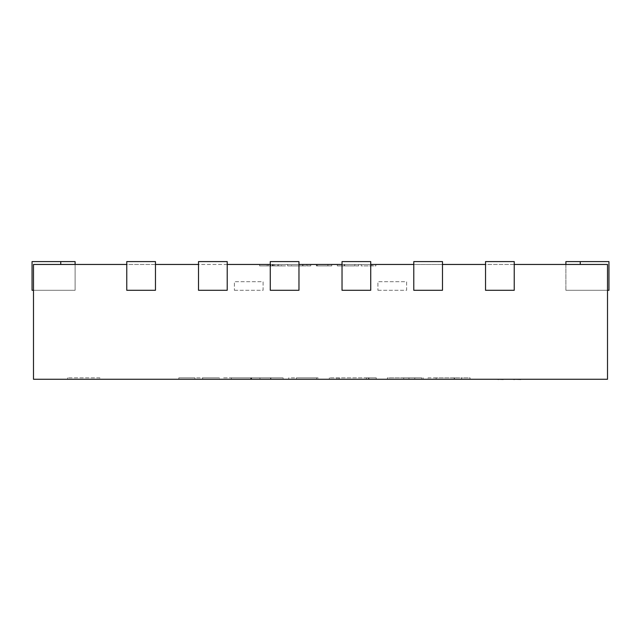 <?xml version="1.0" encoding="UTF-8"?>
<svg xmlns="http://www.w3.org/2000/svg" width="641" height="641" viewBox="0 0 641 641"><rect width="100%" height="100%" fill="white"/><g stroke="black" fill="none" stroke-linecap="round" stroke-linejoin="round"><path stroke-width="0.48" stroke-dasharray="3.21 2.4" d="M99.844 377.829L67.577 377.829L99.844 377.829L99.844 379.264L67.577 379.264L99.844 379.264M67.577 377.829L67.577 379.264M274.693 264.461L259.645 264.461L285.549 264.461L274.693 264.461L274.693 265.895L270.847 265.895L270.847 264.461M33.484 264.461L607.516 264.461L607.516 379.264L33.484 379.264L33.484 264.461M514.234 264.461L485.533 264.461M442.482 264.461L413.782 264.461M370.73 264.461L342.03 264.461M298.97 264.461L270.27 264.461M227.218 264.461L198.518 264.461M155.467 264.461L126.766 264.461M287.649 264.461L310.749 264.461L287.649 264.461L287.649 265.895L302.945 265.895L302.945 264.461M327.896 264.461L316.35 264.461L331.75 264.461L317.047 264.461L327.896 264.461L317.752 264.461L327.896 264.461L327.896 265.895L327.896 264.461L327.896 265.895L317.752 265.895L317.752 264.461L317.752 265.895L327.896 265.895L327.896 264.461M344.714 264.461L358.704 264.461L337.35 264.461L354.85 264.461L344.714 264.461L344.714 265.895L337.35 265.895L337.35 264.461L337.35 265.895L345.251 265.895L345.251 264.461M372.004 264.461L361.147 264.461L375.85 264.461L372.004 264.461L372.004 265.895L372.004 264.461M318.152 379.264L288.746 379.264L318.152 379.264L318.152 377.829L318.152 379.264M403.037 379.264L423.156 379.264L387.452 379.264L403.037 379.264L403.037 377.829L414.759 377.829L414.759 379.264M219.446 379.264L178.839 379.264L219.446 379.264L219.446 377.829L219.446 379.264M454.173 379.264L428.06 379.264L454.173 379.264L454.173 377.829L461.656 377.829L461.656 379.264L461.656 377.829L470.061 377.829L470.061 379.264L470.061 377.829L461.656 377.829L461.656 379.264L461.656 377.829L454.653 377.829L454.653 379.264L436.184 379.264L454.653 379.264L454.653 377.829L428.06 377.829L428.06 379.264L428.06 377.829L454.173 377.829M376.251 379.264L329.354 379.264L376.251 379.264L376.251 377.829L376.251 379.264M336.821 379.264L337.054 377.829L336.821 379.264M250.687 379.264L283.146 379.264L250.687 379.264L250.687 377.829L223.645 377.829L223.645 379.264M234.398 290.293L263.098 290.293L263.098 281.679L234.398 281.679L234.398 290.293L234.398 281.679L263.098 281.679L263.098 290.293L234.398 290.293M377.902 290.293L406.602 290.293L406.602 281.679L377.902 281.679L377.902 290.293L377.902 281.679L406.602 281.679L406.602 290.293L377.902 290.293M219.446 377.829L202.644 377.829L202.644 379.264L202.644 377.829L194.944 377.829L194.944 379.264L194.944 377.829L178.839 377.829L178.839 379.264L178.839 377.829L219.446 377.829M454.653 377.829L436.184 377.829L454.653 377.829L454.653 379.264L454.653 377.829M436.184 377.829L436.184 379.264M414.759 377.829L403.71 377.829L403.71 379.264M403.71 377.829L389.552 377.829L389.552 379.264L389.552 377.829L404.407 377.829L404.407 379.264M404.407 377.829L421.754 377.829L421.754 379.264M421.754 377.829L394.976 377.829L394.976 379.264M394.976 377.829L423.156 377.829L423.156 379.264L423.156 377.829L387.452 377.829L387.452 379.264L387.452 377.829L403.037 377.829M367.117 377.829L329.354 377.829L376.251 377.829L367.117 377.829L367.117 379.264M338.969 377.829L338.969 379.264M336.821 377.829L337.054 379.264L336.821 377.829M329.354 377.829L329.354 379.264L329.354 377.829M339.153 377.829L339.153 379.264M368.775 377.829L368.775 379.264M368.928 377.829L368.928 379.264M368.551 377.829L368.551 379.264M318.152 377.829L296.446 377.829L296.446 379.264L296.446 377.829L316.75 377.829L316.75 379.264L316.75 377.829L296.446 377.829L296.446 379.264L296.446 377.829L288.746 377.829L288.746 379.264L288.746 377.829L318.152 377.829M223.645 377.829L251.617 377.829L251.617 379.264M251.617 377.829L278.25 377.829L278.25 379.264M278.25 377.829L270.742 377.829L270.742 379.264M270.742 377.829L266.912 377.829L266.912 379.264M266.912 377.829L283.146 377.829L283.146 379.264M283.146 377.829L270.887 377.829L270.887 379.264M270.887 377.829L259.942 377.829L259.942 379.264M259.942 377.829L250.687 377.829M270.55 377.829L231.345 377.829L270.55 377.829L270.55 379.264L231.345 379.264L270.55 379.264M251.184 377.829L251.184 379.264M231.345 377.829L231.345 379.264M250.703 377.829L250.703 379.264M270.847 265.895L259.645 265.895L259.645 264.461M259.645 265.895L263.844 265.895L263.844 264.461M263.844 265.895L266.752 265.895L266.752 264.461M266.752 265.895L278.611 265.895L278.611 264.461M278.611 265.895L281.343 265.895L281.343 264.461M281.343 265.895L285.549 265.895L285.549 264.461M285.549 265.895L274.693 265.895M277.641 265.895L268.042 265.895L277.641 265.895L277.641 264.461L268.042 264.461L277.641 264.461M268.042 265.895L268.042 264.461M273.354 265.895L273.354 264.461M272.898 265.895L272.898 264.461M272.802 265.895L272.802 264.461M272.361 265.895L272.361 264.461M302.945 265.895L310.749 265.895L310.749 264.461L310.749 265.895L302.648 265.895L302.648 264.461M302.648 265.895L287.649 265.895M291.495 265.895L306.895 265.895L291.495 265.895L291.495 264.461L306.895 264.461L291.495 264.461M302.664 265.895L302.664 264.461M306.895 265.895L306.895 264.461L306.895 265.895M302.824 265.895L302.824 264.461M316.35 265.895L316.35 264.461L316.35 265.895L331.75 265.895L331.75 264.461L331.75 265.895L317.047 265.895L317.047 264.461L317.047 265.895L327.896 265.895L316.35 265.895M345.251 265.895L358.704 265.895L358.704 264.461M358.704 265.895L344.105 265.895L344.105 264.461M344.105 265.895L337.35 265.895L337.35 264.461L337.35 265.895L344.073 265.895L344.073 264.461M344.073 265.895L354.85 265.895L354.85 264.461M354.85 265.895L344.714 265.895M361.147 265.895L361.147 264.461L361.147 265.895L375.85 265.895L375.85 264.461L375.85 265.895L361.147 265.895M607.516 290.293L580.249 290.293L608.95 290.293L608.95 261.592L565.899 261.592L608.95 261.592L565.899 261.592L608.95 261.592L565.899 261.592L608.95 261.592L565.899 261.592L608.95 261.592L565.899 261.592L608.95 261.592L608.95 290.293L565.899 290.293L608.95 290.293L608.95 261.592L608.95 290.293L565.899 290.293L608.95 290.293L608.95 261.592L608.95 290.293L565.899 290.293L608.95 290.293L608.95 261.592L608.95 290.293L565.899 290.293L608.95 290.293L608.95 261.592L608.95 290.293L565.899 290.293L608.95 290.293L608.95 261.592L565.899 261.592L565.899 290.293L580.249 290.293L565.899 290.293L565.899 264.461M155.467 290.293L155.467 261.592L126.766 261.592L155.467 261.592L155.467 290.293L155.467 261.592L126.766 261.592L126.766 290.293L126.766 261.592L126.766 290.293L155.467 290.293M227.218 290.293L227.218 261.592L198.518 261.592L227.218 261.592L227.218 290.293L227.218 261.592L198.518 261.592L198.518 290.293L198.518 261.592L198.518 290.293L227.218 290.293M298.97 290.293L298.97 261.592L270.27 261.592L298.97 261.592L298.97 290.293L298.97 261.592L270.27 261.592L270.27 290.293L270.27 261.592L270.27 290.293L298.97 290.293M370.73 290.293L370.73 261.592L342.03 261.592L370.73 261.592L370.73 290.293L370.73 261.592L342.03 261.592L342.03 290.293L342.03 261.592L342.03 290.293L370.73 290.293M442.482 290.293L442.482 261.592L413.782 261.592L442.482 261.592L442.482 290.293L442.482 261.592L413.782 261.592L413.782 290.293L413.782 261.592L413.782 290.293L442.482 290.293M514.234 290.293L514.234 261.592L485.533 261.592L514.234 261.592L514.234 290.293L514.234 261.592L485.533 261.592L485.533 290.293L485.533 261.592L485.533 290.293L514.234 290.293M75.101 264.461L75.101 290.293L75.101 261.592L75.101 290.293L75.101 261.592L75.101 290.293L75.101 261.592L32.05 261.592L32.05 290.293L75.101 290.293L32.05 290.293L75.101 290.293L32.05 290.293L75.101 290.293L32.05 290.293L75.101 290.293L32.05 290.293L75.101 290.293L32.05 290.293L32.05 261.592L75.101 261.592L32.05 261.592L32.05 290.293L32.05 261.592L75.101 261.592L32.05 261.592L32.05 290.293L32.05 261.592L75.101 261.592L32.05 261.592L32.05 290.293L32.05 261.592L75.101 261.592L32.05 261.592L32.05 290.293L32.05 261.592L75.101 261.592L32.05 261.592L32.05 290.293L75.101 290.293L33.484 290.293M503.225 379.408L497.071 379.408L503.225 379.264M498.578 379.408L503.345 379.264L498.578 379.264M503.345 379.264L497.071 379.264M503.706 379.408L512.447 379.408L505.284 379.264M505.284 379.408L512.447 379.264M514.779 379.264L519.819 379.264M516.285 379.408L520.796 379.408L516.285 379.408M519.819 379.408L547.39 379.408M526.533 379.408L531.189 379.408L526.533 379.264M532.767 379.264L531.012 379.264L532.767 379.264M535.083 379.408L530.908 379.408L535.083 379.264M536.685 379.408L540.603 379.408L536.685 379.264M508.433 379.408L504.747 379.408L508.433 379.264M506.614 379.408L509.988 379.408L506.614 379.264M519.058 379.264L513.425 379.264M519.058 379.408L514.947 379.264M514.947 379.408L515.388 379.264M515.388 379.408L514.37 379.408M541.156 379.408L545.803 379.408L541.156 379.264M547.39 379.264L545.627 379.264L547.39 379.264M548.039 379.408L558.543 379.408M551.3 379.408L555.218 379.408L551.3 379.264M558.543 379.264L548.039 379.264L558.543 379.264M434.55 379.408L487.505 379.408M452.482 379.408C456.656 379.408 456.656 379.408 452.482 379.408C456.656 379.408 456.656 379.408 452.482 379.408C448.315 379.408 448.315 379.408 452.482 379.408C448.315 379.408 448.315 379.408 452.482 379.408L487.505 379.264L452.482 379.264C448.315 379.264 448.315 379.264 452.482 379.264C448.315 379.264 448.315 379.264 452.482 379.264C456.656 379.264 456.656 379.264 452.482 379.264C456.656 379.264 456.656 379.264 452.482 379.264L452.482 379.408M458.788 379.264L472.481 379.264L458.788 379.408M408.926 377.829L408.926 379.264M366.46 377.829L366.46 379.264M580.249 261.592L580.249 264.461M60.751 261.592L60.751 264.461"/><path stroke-width="0.96" d="M126.766 264.461L33.484 264.461L33.484 379.264L607.516 379.264L607.516 264.461L514.234 264.461M485.533 264.461L442.482 264.461M413.782 264.461L370.73 264.461M342.03 264.461L298.97 264.461M270.27 264.461L227.218 264.461M198.518 264.461L155.467 264.461M607.516 290.293L608.95 290.293L608.95 261.592L565.899 261.592L565.899 264.461M75.101 264.461L75.101 261.592L32.05 261.592L32.05 290.293L33.484 290.293M155.467 261.592L155.467 290.293L126.766 290.293L126.766 261.592L155.467 261.592M227.218 261.592L227.218 290.293L198.518 290.293L198.518 261.592L227.218 261.592M298.97 261.592L298.97 290.293L270.27 290.293L270.27 261.592L298.97 261.592M370.73 261.592L370.73 290.293L342.03 290.293L342.03 261.592L370.73 261.592M442.482 261.592L442.482 290.293L413.782 290.293L413.782 261.592L442.482 261.592M514.234 261.592L514.234 290.293L485.533 290.293L485.533 261.592L514.234 261.592M503.225 379.408L498.578 379.264M498.578 379.408L497.071 379.264M503.706 379.264L512.447 379.264M547.39 379.264L521.061 379.264M520.796 379.408L514.779 379.264M513.441 379.408L514.37 379.264M514.779 379.408L514.37 379.408M558.543 379.264L548.039 379.264M487.505 379.264L434.55 379.264M580.249 264.461L580.249 261.592M60.751 261.592L60.751 264.461"/></g></svg>
